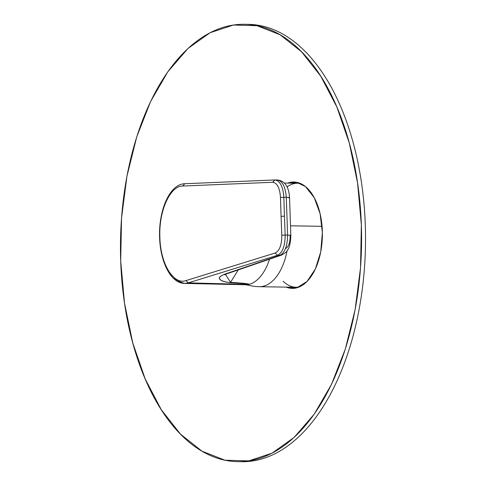 <?xml version="1.0" encoding="UTF-8"?>
<svg xmlns="http://www.w3.org/2000/svg" width="486" height="486" viewBox="0 0 486 486"><rect width="100%" height="100%" fill="white"/><g stroke="black" fill="none" stroke-linecap="round" stroke-linejoin="round"><path stroke-width="0.73" d="M305.469 186.581A53.199 29.318 90.9 0 1 321.598 246.445A53.199 29.318 90.9 0 1 292.256 288.392A53.199 29.318 90.9 0 1 286.126 287.117L296.843 287.809L307.049 281.455L315.384 268.916L320.73 251.863L322.37 232.581L320.092 213.646L314.193 197.595L305.469 186.581A53.199 29.318 90.9 0 0 293.866 182.007A53.199 29.318 90.9 0 0 287.7 183.101L296.764 182.317L305.469 186.581M294.23 288.301A53.199 29.318 90.9 0 1 290.075 287.171L290.446 287.323M291.709 183.137L291.649 183.155A53.199 29.318 90.9 0 1 295.834 182.159M237.721 461.639L241.664 461.7A218.694 120.534 -89.1 0 0 252.58 460.971L248.638 460.91A218.694 120.534 -89.1 0 0 361.572 234.89A218.694 120.534 -89.1 0 0 244.337 24.3A218.694 120.534 -89.1 0 0 233.42 25.029A218.694 120.534 -89.1 0 0 120.479 251.049A218.694 120.534 -89.1 0 0 237.721 461.639A218.694 120.534 -89.1 0 0 248.638 460.91L271.966 453.213L294.103 437.443L314.205 414.193L331.495 384.371L345.303 349.112L355.102 309.77L360.527 267.859L361.353 225L357.556 182.827L349.282 142.969L336.847 106.95L320.73 76.156L301.551 51.777L280.045 34.743L257.039 25.715L233.42 25.029L210.092 32.726L187.948 48.503L167.852 71.746L150.563 101.568L136.754 136.833L126.949 176.175L121.53 218.08L120.704 260.939L124.501 303.112L132.775 342.97L145.211 378.995L161.328 409.783L180.506 434.162L202.012 451.196L225.018 460.224L252.58 460.971A218.694 120.534 -89.1 0 0 365.521 234.951A218.694 120.534 -89.1 0 0 248.279 24.361L244.337 24.3M239.689 461.639A218.694 120.534 -89.1 0 0 239.695 461.639A218.694 120.534 -89.1 0 0 252.58 460.971A218.694 120.534 -89.1 0 0 365.496 233.159A218.694 120.534 -89.1 0 0 246.305 24.361L246.305 24.361M322.06 226.312L290.561 225.832L322.06 226.312M287.013 186.861A52.014 28.668 -89.1 0 1 300.603 183.544A52.014 28.668 -89.1 0 0 297.79 183.252L284.328 183.046M246.25 284.869L254.603 286.436L259.196 286.71A52.014 28.668 -89.1 0 0 287.08 250.758M259.196 286.71L296.217 287.269A52.014 28.668 -89.1 0 0 299.036 287.056A52.014 28.668 -89.1 0 1 283.15 281.266M280.477 197.474L281.072 216.355L284.438 216.173L281.072 216.355A2364.275 1964.673 81.5 0 0 281.795 235.242L281.072 216.355A2364.275 1964.673 81.5 0 1 280.477 197.474L283.842 197.31L284.438 216.173L283.842 197.31L280.477 197.474C279.821 187.985 277.214 182.918 272.664 182.274C277.214 182.918 279.821 187.985 280.477 197.474M285.677 248.48C288.587 246.888 290.081 242.648 290.166 235.746C291.551 235.418 290.701 235.2 287.609 235.103C287.445 246.098 284.814 252.866 279.711 255.399L277.354 255.338L275.137 253.024C279.584 250.8 281.807 244.871 281.795 235.242C281.807 244.871 279.584 250.8 275.137 253.024L186.029 280.574C173.599 285.185 160.453 264.044 159.888 237.502C158.6 211.094 170.124 185.81 182.724 186.035L272.664 182.274L182.724 186.035C170.13 185.804 158.6 211.088 159.888 237.502L159.888 237.502C160.447 264.038 173.605 285.191 186.029 280.574L188.252 282.876L277.354 255.338C282.536 252.805 285.136 246.038 285.154 235.042L281.795 235.242L285.154 235.042L284.438 216.173L285.154 235.042L287.609 235.103L286.29 197.322L287.609 235.103L285.154 235.042L285.161 238.037M274.645 179.96L184.704 183.732L274.724 179.96C280.021 180.695 283.059 186.478 283.842 197.31L286.29 197.322C285.367 186.484 282.293 180.701 277.081 179.972L274.645 179.96L272.664 182.274L274.906 179.96M288.842 197.857C290.233 197.541 289.383 197.359 286.29 197.322C289.383 197.359 290.233 197.541 288.842 197.857M277.354 255.338L188.252 282.876L186.029 280.574L275.137 253.024L277.354 255.338L281.57 255.089L279.711 255.399C284.814 252.866 287.445 246.098 287.609 235.103C290.701 235.2 291.551 235.418 290.166 235.746M184.704 183.732L182.724 186.035L184.704 183.732C169.529 184.17 158.497 210.596 159.608 237.599C160.337 261.875 170.653 283.138 184.437 283.411L188.252 282.876L184.437 283.411L247.277 284.784A50.477 27.817 -89.1 0 0 249.014 284.425L188.252 282.876L248.935 284.425C250.187 283.83 238.717 283.18 229.696 282.664C237.156 283.144 248.832 283.617 248.935 284.425L249.306 284.346C247.502 283.636 241.25 282.974 230.552 282.36L238.243 269.912L230.552 282.36L225.468 274.335L230.552 282.36L229.696 282.664C224.034 281.813 220.869 280.732 220.207 279.432C218.05 278.022 219.672 276.242 225.067 274.086C215.577 277.816 218.572 280.872 229.696 282.664L230.552 282.36C237.927 282.907 248.48 283.466 249.306 284.346L249.014 284.425A50.477 27.817 -89.1 0 1 247.277 284.784L247.277 284.784M224.52 274.815L226.926 273.782L225.067 274.086L279.711 255.399L225.067 274.086L226.926 273.782L281.57 255.089C285.561 252.732 287.518 251.104 287.439 250.217C289.425 247.872 290.561 242.957 290.847 235.485L289.528 197.608C289.176 191.35 287.354 181.023 277.275 179.966L277.081 179.972C282.293 180.695 285.361 186.478 286.29 197.322L283.842 197.31M184.437 283.411L176.801 280.647L169.924 273.004M249.306 284.346A50.477 27.817 -89.1 0 0 269.511 259.214A50.477 27.817 -89.1 0 1 249.306 284.346"/></g></svg>
